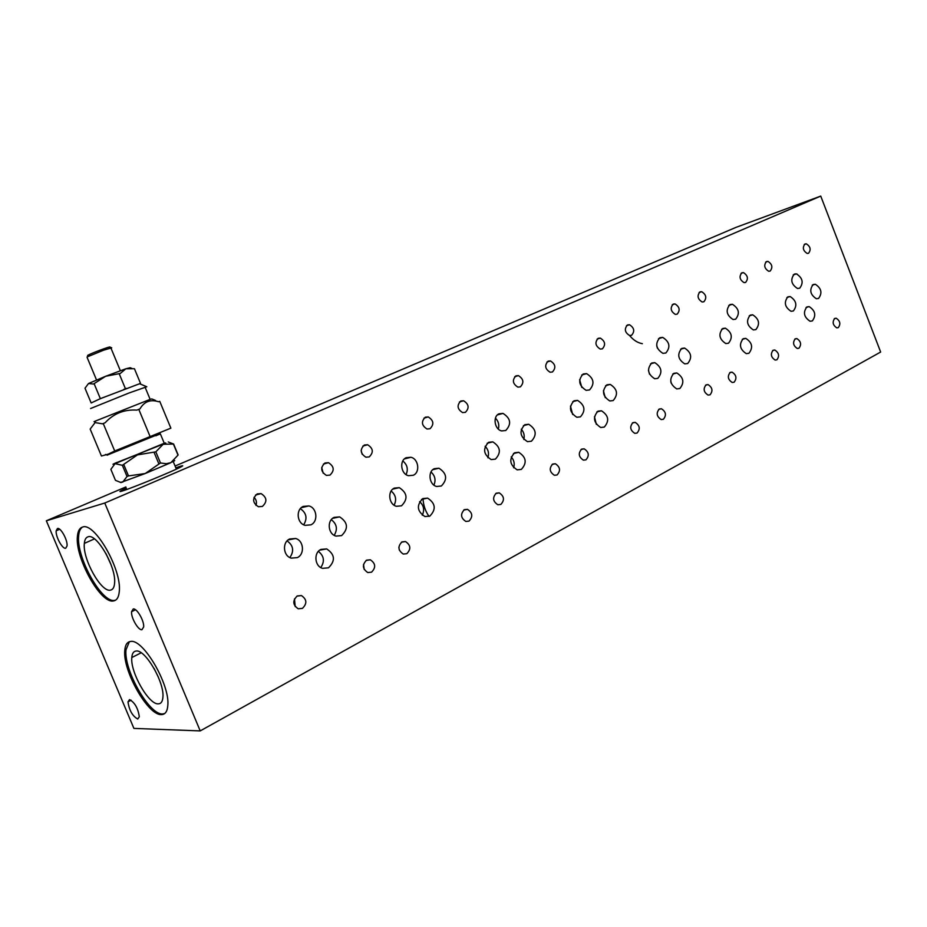 <?xml version="1.0" encoding="UTF-8"?>
<svg xmlns="http://www.w3.org/2000/svg" width="927" height="927" viewBox="0 0 927 927"><rect width="100%" height="100%" fill="white"/><g stroke="black" fill="none" stroke-linecap="round" stroke-linejoin="round"><path stroke-width="1.39" d="M657.405 348.158L656.756 345.968M581.808 387.416L579.618 379.699M605.25 397.637L603.407 390.777M323.222 473.257L321.715 467.498M399.305 550.035L398.877 547.266M295.215 606.617L294.473 598.9M498.332 429.085C499.456 424.89 498.483 421.24 495.435 418.147M487.88 457.787C489.271 453.396 488.355 449.56 485.122 446.281M406.096 474.601C408.401 469.224 407.312 464.682 402.805 460.974M394.114 505.203C396.802 499.676 395.806 494.948 391.136 491.032M303.685 524.798C307.59 518.332 306.478 512.955 300.348 508.68M334.195 535.331C337.845 529.19 336.872 523.975 331.275 519.676M289.873 557.556C294.288 551.02 293.372 545.458 287.092 540.893M320.777 567.556C324.913 561.356 324.102 555.957 318.378 551.38M433.917 485.122C436.026 480.047 435.053 475.678 430.997 472.017M422.26 515.238C424.728 510.024 423.848 505.47 419.618 501.6M523.825 439.502C524.786 435.609 523.929 432.179 521.252 429.189M513.651 467.787C514.867 463.697 514.045 460.059 511.194 456.895M364.195 569.456L363.523 564.416M362.179 454.276L361.148 450.464M255.968 505.389C256.976 502.295 256.339 499.618 254.033 497.347M572.666 414.496L570.464 406.084M596.339 424.346L594.45 416.744M649.526 374.195L648.46 370.371M671.206 383.21L670.8 381.704M743.222 338.703L745.783 338.367C752.272 342.608 753.303 347.579 748.9 353.291L746.281 353.639C739.792 349.34 738.773 344.369 743.222 338.703L743.686 338.958M154.033 668.355L158.39 677.231M105.921 553.454L111.217 565.122M200.22 730.905L880.65 352.04L820.743 196.095L104.763 503.037L200.22 730.905L133.905 728.402L46.35 520.789L125.887 486.953M820.743 196.095L736.026 227.358L175.076 466.026M104.763 503.037L46.35 520.789M175.84 467.834L179.884 466.432C183.279 465.354 183.627 465.516 180.927 466.941C173.198 471.148 131.646 488.216 122.283 491.02C119.282 491.936 119.108 491.716 121.738 490.337L126.373 488.1M141.935 629.711C138.285 630.522 130.892 617.649 131.564 611.681L133.233 608.969C136.814 607.985 144.334 620.928 143.662 626.953L141.935 629.711M137.706 719.016C132.468 716.061 129.224 710.337 127.984 701.843L129.537 699.618C134.763 702.481 138.019 708.193 139.317 716.768L137.706 719.016M113.557 600.928C100.707 604.3 74.681 557.289 77.439 536.119C77.914 530.997 79.606 527.984 82.526 527.092C94.392 521.634 121.947 569.491 119.293 591.391C118.807 597.162 116.895 600.337 113.557 600.928M161.333 714.601C148.019 715.621 122.491 670.511 124.786 650.418C125.215 644.879 127.15 641.89 130.603 641.472C142.967 638.46 170 684.462 167.833 705.273C167.393 711.449 165.226 714.566 161.333 714.601M65.736 548.205C62.538 549.479 55.388 536.42 56.176 530.789L57.451 528.529C60.579 527.104 67.833 540.232 67.045 545.91L65.736 548.205M745.609 282.434L744.045 282.619C739.642 279.78 738.912 276.501 741.867 272.781L743.408 272.596C747.811 275.423 748.553 278.703 745.609 282.434M808.541 253.268L807.174 253.442C803.002 250.719 802.261 247.567 804.96 243.998L806.305 243.824C810.476 246.536 811.218 249.676 808.541 253.268M798.923 348.251L797.313 348.482C793.188 345.725 792.504 342.492 795.262 338.807L796.861 338.587C800.986 341.321 801.67 344.543 798.923 348.251M602.353 348.842L600.244 349.073C595.331 345.933 594.647 342.353 598.193 338.32L600.29 338.1C605.192 341.217 605.887 344.798 602.353 348.842M677.15 314.172L675.331 314.38C670.684 311.402 669.966 307.973 673.199 304.102L674.983 303.905C679.642 306.86 680.36 310.29 677.15 314.172M663.35 419.282L661.183 419.56C656.617 416.524 655.992 413.013 659.294 409.016L661.426 408.749C666.003 411.762 666.64 415.273 663.35 419.282M703.86 301.785L702.145 301.993C697.591 299.062 696.872 295.69 699.989 291.889L701.681 291.692C706.235 294.601 706.965 297.961 703.86 301.785M812.33 320.927L810.059 321.24C803.906 317.138 802.852 312.364 806.919 306.907L809.155 306.605C815.308 310.661 816.363 315.435 812.33 320.927M793.35 310.985L791.044 311.287C784.763 307.138 783.709 302.318 787.869 296.837L790.128 296.536C796.409 300.649 797.487 305.458 793.35 310.985M728.495 343.233L725.841 343.569C719.213 339.224 718.182 334.195 722.736 328.494L725.343 328.17C731.971 332.469 733.014 337.486 728.495 343.233M679.815 388.54L676.78 388.923C669.943 384.415 668.97 379.224 673.836 373.326L676.814 372.955C683.639 377.405 684.636 382.596 679.815 388.54M657.788 378.378L654.705 378.749C647.73 374.195 646.745 368.934 651.739 363.002L654.763 362.642C661.739 367.15 662.747 372.399 657.788 378.378M604.277 427.08L600.731 427.498C593.547 422.77 592.62 417.324 597.961 411.182L601.438 410.777C608.633 415.458 609.572 420.893 604.277 427.08M580.429 416.849L576.826 417.254C569.468 412.457 568.541 406.953 574.033 400.765L577.567 400.383C584.925 405.122 585.876 410.615 580.429 416.849M465.377 412.341L462.619 412.596C457.266 409.178 456.663 405.308 460.823 401.009L463.546 400.742C468.9 404.137 469.514 408.007 465.377 412.341M520.337 386.86L517.845 387.115C512.666 383.801 512.028 380.047 515.945 375.852L518.39 375.609C523.581 378.888 524.23 382.642 520.337 386.86M500.812 504.439L497.845 504.763C492.805 501.391 492.295 497.532 496.293 493.187L499.213 492.863C504.265 496.212 504.798 500.07 500.812 504.439M262.364 506.443L258.413 506.745C252.526 502.863 252.121 498.575 257.196 493.906L261.09 493.604C266.999 497.451 267.428 501.727 262.364 506.443M369.201 456.918L365.91 457.208C360.29 453.57 359.769 449.502 364.357 445.018L367.59 444.74C373.233 448.344 373.766 452.399 369.201 456.918M371.53 572.179L367.787 572.55C362.434 568.877 362.04 564.752 366.605 560.151L370.302 559.792C375.655 563.419 376.072 567.544 371.53 572.179M521.345 469.398L517.185 469.862C509.63 464.856 508.796 459.155 514.67 452.747L518.749 452.306C526.316 457.243 527.173 462.944 521.345 469.398M531.426 441.217L527.463 441.646C519.896 436.675 519.016 431.032 524.821 424.693L528.703 424.276C536.281 429.178 537.197 434.821 531.426 441.217M429.873 516.072L424.948 516.571C417.023 511.264 416.304 505.273 422.782 498.599L427.614 498.112C435.551 503.349 436.304 509.34 429.873 516.072M441.356 486.003L436.663 486.466C429.201 484.948 427.463 471.519 434.346 468.668L438.946 468.216C446.907 473.407 447.718 479.329 441.356 486.003M328.482 567.811L322.596 568.344C314.647 566.432 313.442 552.666 320.927 549.421L326.686 548.911C334.983 554.473 335.586 560.777 328.482 567.811M297.324 557.614L291.298 558.124C283.141 556.154 281.97 542.225 289.664 538.993L295.562 538.494C303.708 540.418 305.006 554.265 297.324 557.614M585.934 459.85L583.407 460.151C578.61 456.953 578.019 453.268 581.658 449.108L584.137 448.819C588.946 451.982 589.549 455.655 585.934 459.85M552.422 371.982L550.082 372.225C545.006 368.992 544.358 365.308 548.124 361.171L550.429 360.939C555.505 364.149 556.165 367.834 552.422 371.982M341.611 535.597L336.014 536.096C328.065 534.276 326.698 520.487 334.149 517.37L339.63 516.884C347.973 522.399 348.633 528.633 341.611 535.597M310.835 524.856L305.11 525.342C296.953 523.477 295.597 509.526 303.256 506.409L308.876 505.933C317.022 507.764 318.482 521.634 310.835 524.856M401.518 505.806L396.478 506.293C388.819 504.659 387.219 491.078 394.323 488.112L399.27 487.648C407.393 492.967 408.147 499.016 401.518 505.806M413.315 475.25L408.529 475.702C400.87 474.16 399.131 460.568 406.2 457.706L410.893 457.278C418.54 458.784 420.371 472.295 413.315 475.25M495.4 459.132L491.159 459.572C483.43 454.497 482.585 448.726 488.633 442.283L492.793 441.855C500.534 446.86 501.403 452.619 495.4 459.132M505.748 430.499L501.704 430.916C494.543 429.641 492.492 416.408 499.05 413.79L503.002 413.396C510.765 418.367 511.681 424.068 505.748 430.499M302.411 608.39L298.204 608.772C292.712 604.949 292.399 600.673 297.277 595.945L301.426 595.574C306.93 599.352 307.254 603.628 302.411 608.39M406.802 553.697L403.28 554.056C398.007 550.464 397.579 546.409 401.994 541.878L405.458 541.53C410.742 545.076 411.182 549.132 406.802 553.697M329.954 475.111L326.431 475.4C320.696 471.681 320.221 467.532 324.983 462.979L328.459 462.689C334.195 466.385 334.693 470.522 329.954 475.111M557.069 474.972L554.404 475.273C549.514 472.017 548.958 468.274 552.712 464.056L555.343 463.743C560.232 466.976 560.812 470.719 557.069 474.972M468.992 521.113L465.852 521.449C460.731 518.008 460.232 514.079 464.369 509.665L467.475 509.34C472.596 512.758 473.106 516.675 468.992 521.113M429.977 428.749L427.034 429.016C421.576 425.516 421.009 421.576 425.319 417.196L428.228 416.93C433.685 420.406 434.276 424.346 429.977 428.749M613.164 400.568L609.792 400.962C602.596 396.258 601.635 390.87 606.918 384.786L610.233 384.415C617.428 389.05 618.402 394.438 613.164 400.568M589.537 389.943L586.107 390.325C578.749 385.551 577.776 380.105 583.199 373.987L586.571 373.616C593.929 378.332 594.925 383.766 589.537 389.943M687.683 363.523L684.775 363.882C677.95 359.409 676.942 354.253 681.751 348.413L684.589 348.065C691.426 352.492 692.446 357.637 687.683 363.523M665.841 353.002L662.909 353.349C655.922 348.819 654.902 343.604 659.839 337.729L662.724 337.393C669.7 341.878 670.742 347.08 665.841 353.002M755.876 329.606L753.373 329.931C746.895 325.667 745.853 320.73 750.244 315.122L752.701 314.809C759.178 319.027 760.233 323.963 755.876 329.606M735.621 319.212L733.095 319.525C726.478 315.215 725.424 310.232 729.92 304.577L732.411 304.276C739.028 308.552 740.094 313.523 735.621 319.212M818.541 298.459L816.363 298.749C810.221 294.67 809.155 289.931 813.164 284.543L815.297 284.253C821.449 288.297 822.527 293.025 818.541 298.459M799.688 288.204L797.487 288.482C791.218 284.357 790.14 279.583 794.254 274.149L796.409 273.871C802.689 277.961 803.779 282.735 799.688 288.204M734.068 382.237L732.203 382.48C727.869 379.595 727.208 376.235 730.221 372.387L732.063 372.144C736.397 375.018 737.069 378.378 734.068 382.237M710.024 394.832L708.066 395.087C703.639 392.156 702.99 388.737 706.107 384.844L708.043 384.589C712.457 387.509 713.118 390.916 710.024 394.832M637.058 433.06L634.786 433.338C630.128 430.255 629.514 426.687 632.932 422.631L635.18 422.353C639.839 425.412 640.464 428.981 637.058 433.06M631.577 335.296L629.584 335.516C624.775 332.445 624.08 328.923 627.498 324.96L629.468 324.74C634.277 327.799 634.983 331.31 631.577 335.296M838.275 327.637L836.791 327.845C832.805 325.168 832.122 322.028 834.729 318.436L836.177 318.228C840.175 320.893 840.87 324.021 838.275 327.637M776.849 359.827L775.146 360.058C770.951 357.254 770.279 353.987 773.118 350.244L774.798 350.012C778.993 352.793 779.677 356.061 776.849 359.827M770.14 271.066L768.657 271.252C764.346 268.448 763.605 265.215 766.455 261.565L767.927 261.379C772.237 264.16 772.979 267.393 770.14 271.066M429.05 516.432C425.319 511.148 423.315 505.157 423.025 498.483M795.204 273.859L797.046 274.033M82.491 527.092C80.336 528.46 79.073 531.287 78.679 535.574C75.898 556.745 101.924 603.732 114.786 600.337L115.597 600.151M110.498 590.128C112.862 589.665 114.23 587.394 114.577 583.292C116.524 567.556 96.779 533.071 88.088 536.803C85.933 537.428 84.693 539.618 84.345 543.384C82.341 558.749 101.298 592.782 110.498 590.128M129.374 641.716L125.991 649.815C123.685 669.908 149.201 714.984 162.538 713.952L164.566 713.628M158.285 703.848C161.055 703.778 162.596 701.542 162.92 697.139C164.519 682.191 145.133 649.051 136.084 651.032C133.546 651.299 132.121 653.477 131.808 657.533C130.151 672.11 148.737 704.787 158.285 703.848M125.678 489.862L126.872 489.305M176.327 469.027L177.555 468.598M642.33 343.685C637.695 342.839 633.535 340.221 629.839 335.841M78.598 536.803L77.486 535.655M156.014 435.261L107.184 455.122M155.921 435.725L160.348 433.848L156.003 435.331M114.705 450.985L170.869 428.147L159.745 401.345L158.644 401.762C150.487 399.143 144.241 401.518 139.931 408.9L136.883 410.105C124.241 409.294 113.662 413.5 105.145 422.747L102.515 423.813L95.087 422.608L90.174 429.074L101.437 456.003L108.262 454.137L114.705 450.985L103.233 423.512M150.186 436.756L138.783 409.34M95.608 421.287C93.082 422.179 93.129 422.052 95.771 420.904L150.139 399.375L151.819 398.923L155.469 400.429M117.011 462.376C112.422 464.381 111.75 464.809 115.018 463.651L164.253 443.257M164.288 443.349C166.431 442.596 166.466 442.689 164.415 443.627L117.057 462.457M127.034 476.49L122.364 465.308L115.018 463.651L110.869 469.352L115.458 480.337L120.22 482.26L122.735 482.121L127.034 476.49L128.505 475.922L145.215 473.523L160.464 462.979L166.246 463.709L170.846 462.677L145.215 473.523L120.753 482.48M172.051 462.028L173.198 461.472C174.994 460.568 175.215 460.302 173.847 460.684M170.846 462.677L178.158 454.972L173.616 444.045L163.187 444.265L155.829 451.831L137.451 454.89L122.364 465.308M177.984 455.099L173.442 444.149M128.505 475.922L123.836 464.74M158.795 463.685L154.149 452.527M160.464 462.979L155.829 451.831M168.262 441.97L173.616 444.045M87.555 355.852L87.787 355.296C91.796 353.013 111.321 345.806 109.954 347.104L111.472 347.741M111.727 347.845L103.743 350.139L87.103 356.953M100.359 398.656L140.522 383.384L134.427 368.714L125.852 368.772L120.267 373.465L105.678 376.258L93.5 384.033L88.505 383.511L85.006 388.228L91.159 402.955L100.359 398.656L94.125 383.72M125.435 388.726L119.224 373.813M140.522 383.384L139.513 383.743M92.213 402.573L91.159 402.955M88.505 383.511L105.632 376.281M105.678 376.258L125.852 368.772M125.875 368.772L130.209 367.718L131.761 368.367M123.731 389.398L126.466 388.355M99.734 398.958L102.063 397.984M146.802 386.744L129.166 392.932L90.591 408.517M127.984 701.843L131.124 700.198M77.439 536.119L78.679 535.574M124.786 650.418L125.991 649.815M122.051 491.09L121.738 490.337M56.176 530.789L59.687 529.282M741.021 273.384L743.408 272.596M804.219 244.531L806.305 243.824M794.752 339.155L796.861 338.587M597.115 339.108L600.29 338.1M672.249 304.798L674.983 303.905M658.703 409.41L661.426 408.749M699.085 292.538L701.681 291.692M806.061 307.509L809.155 306.605M786.907 297.521L790.128 296.536M742.26 339.352L745.783 338.367M721.658 329.247L725.343 328.17M672.782 374.033L676.814 372.955M650.534 363.836L654.763 362.642M596.826 411.947L601.438 410.777M572.701 401.681L577.567 400.383M459.491 401.947L463.546 400.742M514.717 376.733L518.39 375.609M495.667 493.57L499.213 492.863M255.551 495.03L261.09 493.604M362.863 446.061L367.59 444.74M366.119 560.441L370.302 559.792M131.564 611.681L135.527 609.769M513.454 453.546L518.749 452.306M523.419 425.644L528.703 424.276M421.553 499.386L427.614 498.112M432.839 469.653L438.946 468.216M319.78 550.117L326.686 548.911M288.146 539.931L295.562 538.494M84.345 543.384L94.438 538.911M131.808 657.533L141.182 652.805M581.032 449.514L584.137 448.819M546.953 362.017L550.429 360.939M332.608 518.344L339.63 516.884M301.345 507.66L308.876 505.933M392.793 489.108L399.27 487.648M404.404 458.935L410.893 457.278M487.185 443.257L492.793 441.855M497.405 414.925L503.002 413.396M296.941 596.131L301.426 595.574M401.449 542.202L405.458 541.53M323.43 464.056L328.459 462.689M552.086 464.45L555.343 463.743M463.767 510.035L467.475 509.34M423.929 418.181L428.228 416.93M605.632 385.667L610.233 384.415M581.727 375.018L586.571 373.616M680.592 349.212L684.589 348.065M658.529 338.656L662.724 337.393M749.201 315.852L752.701 314.809M728.761 305.412L732.411 304.276M812.237 285.192L815.297 284.253M793.222 274.89L796.409 273.871M729.665 372.77L732.063 372.144M705.54 385.226L708.043 384.589M632.33 423.025L635.18 422.353M626.467 325.701L629.468 324.74M834.242 318.761L836.177 318.228M772.597 350.603L774.798 350.012M765.656 262.144L767.927 261.379M155.91 435.794L156.211 434.242M121.078 482.608L120.22 482.26M166.026 464.821L166.246 463.709M173.198 461.472L176.373 469.143M160.383 433.94L164.415 443.627M110.846 347.845L120.348 370.696M145.041 387.104L150.139 399.375M139.792 383.824L146.559 386.652M87.161 357.509L96.524 379.966M107.3 455.169L105.527 454.462"/></g></svg>
